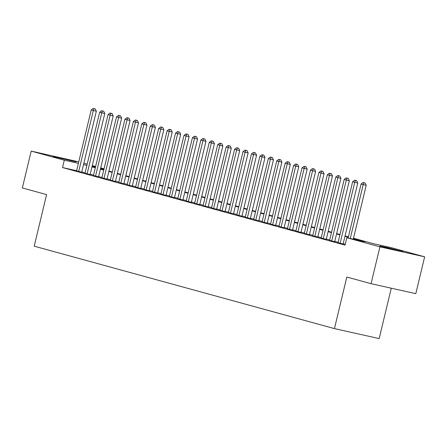 <?xml version="1.0" encoding="UTF-8"?>
<svg xmlns="http://www.w3.org/2000/svg" width="447" height="447" viewBox="0 0 447 447"><rect width="100%" height="100%" fill="white"/><g stroke="black" fill="none" stroke-linecap="round" stroke-linejoin="round"><path stroke-width="0.67" d="M381.889 246.716L379.821 246.062L387.901 247.739L402.82 251.583L381.889 246.716M55.093 156.998L53.025 156.344L61.11 158.02L76.024 161.864L55.093 156.998M391.276 288.192L379.173 338.591L334.44 328.606L34.212 246.185L46.594 194.601L22.35 187.947L31.195 151.103L78.75 161.859M83.846 163.256L87.182 164.172M92.278 165.574L95.613 166.491M100.715 167.888L104.05 168.804M353.504 238.223L373.413 243.688L391.55 247.733L424.65 256.824L379.916 246.839L346.816 237.754L364.948 241.799L353.404 238.631M379.916 246.839L371.071 283.683L415.805 293.668L424.65 256.824M338.016 242.665L343.128 243.989M329.584 240.352L334.697 241.676M321.147 238.033L326.26 239.357M312.716 235.72L317.828 237.044M304.284 233.407L309.397 234.731M295.847 231.088L300.965 232.412M287.415 228.775L292.528 230.099M278.984 226.456L284.096 227.786M270.547 224.143L275.665 225.467M262.115 221.829L267.228 223.154M253.684 219.511L258.796 220.835M245.247 217.197L250.365 218.522M236.815 214.884L241.928 216.208M228.383 212.565L233.496 213.889M219.946 210.252L225.064 211.576M211.515 207.933L216.627 209.263M203.083 205.62L208.196 206.944M194.646 203.307L199.764 204.631M186.215 200.988L191.327 202.312M177.783 198.675L182.896 199.999M169.346 196.362L174.464 197.686M160.914 194.043L166.027 195.367M152.483 191.729L157.595 193.054M144.046 189.411L149.164 190.74M135.614 187.097L140.727 188.422M127.183 184.784L132.295 186.108M118.746 182.465L123.864 183.795M110.314 180.152L115.427 181.476M101.882 177.839L106.995 179.163M93.445 175.52L98.564 176.844M85.014 173.207L90.126 174.531M76.627 170.704L62.53 167.558L345.045 245.124L346.816 237.754M345.257 244.246L343.201 243.682M338.105 242.285L334.769 241.369M329.674 239.972L326.338 239.056M321.242 237.653L317.901 236.737M312.805 235.34L309.469 234.424M304.373 233.027L301.038 232.11M295.942 230.708L292.601 229.792M287.505 228.395L284.169 227.478M279.073 226.076L275.738 225.159M270.642 223.763L267.3 222.846M262.205 221.449L258.869 220.533M253.773 219.131L250.437 218.214M245.342 216.817L242 215.901M236.904 214.504L233.569 213.588M228.473 212.185L225.137 211.269M220.041 209.872L216.7 208.956M211.604 207.553L208.268 206.637M203.173 205.24L199.837 204.324M194.741 202.927L191.4 202.01M186.304 200.608L182.968 199.692M177.872 198.295L174.537 197.378M169.441 195.982L166.1 195.065M161.004 193.663L157.668 192.746M152.572 191.35L149.237 190.433M144.141 189.031L140.799 188.114M135.704 186.717L132.368 185.801M127.272 184.404L123.936 183.488M118.841 182.085L115.499 181.169M110.403 179.772L107.068 178.856M101.972 177.459L98.636 176.543M93.54 175.14L90.199 174.224M85.103 172.827L81.767 171.911M76.582 170.888L81.695 172.218M371.071 283.683L346.822 277.028L334.44 328.606M62.53 167.558L64.295 160.194L31.195 151.103M78.393 163.339L64.295 160.194M348.308 237.234L344.972 236.318M339.876 234.915L336.541 233.999M331.445 232.602L328.104 231.686M323.008 230.283L319.672 229.372M314.576 227.97L311.241 227.054M306.145 225.657L302.803 224.74M297.708 223.338L294.372 222.422M289.276 221.025L285.94 220.108M280.845 218.712L277.503 217.795M272.407 216.393L269.072 215.476M263.976 214.079L260.64 213.163M255.544 211.766L252.203 210.85M247.107 209.447L243.771 208.531M238.676 207.134L235.34 206.218M230.244 204.815L226.903 203.899M221.807 202.502L218.471 201.586M213.375 200.189L210.04 199.273M204.944 197.87L201.603 196.954M196.507 195.557L193.171 194.641M188.075 193.244L184.74 192.327M179.644 190.925L176.302 190.009M171.207 188.612L167.871 187.695M162.775 186.293L159.439 185.376M154.344 183.98L151.002 183.063M145.906 181.666L142.571 180.75M137.475 179.348L134.139 178.431M129.043 177.034L125.702 176.118M120.606 174.721L117.27 173.805M112.175 172.402L108.839 171.486M103.743 170.089L100.402 169.173M95.306 167.77L91.97 166.854M86.874 165.457L83.539 164.541M92.071 166.446L95.407 167.362M100.502 168.765L103.838 169.681M108.934 171.078L112.275 171.994M117.371 173.391L120.707 174.308M125.803 175.71L129.138 176.626M134.234 178.023L137.575 178.94M142.671 180.342L146.007 181.258M151.103 182.655L154.438 183.572M159.534 184.969L162.876 185.885M167.971 187.287L171.307 188.204M176.403 189.601L179.739 190.517M184.834 191.914L188.176 192.83M193.272 194.233L196.607 195.149M201.703 196.546L205.039 197.462M210.135 198.865L213.47 199.781M218.572 201.178L221.908 202.094M227.003 203.491L230.339 204.408M235.435 205.81L238.771 206.726M243.872 208.123L247.208 209.04M252.304 210.436L255.639 211.353M260.735 212.755L264.071 213.672M269.167 215.068L272.508 215.985M277.604 217.387L280.94 218.304M286.035 219.7L289.371 220.617M294.467 222.014L297.808 222.93M302.904 224.333L306.24 225.249M311.336 226.646L314.671 227.562M319.767 228.959L323.108 229.875M328.204 231.278L331.54 232.194M336.636 233.591L339.971 234.507M345.067 235.91L348.409 236.826M103.989 169.05L100.614 168.295M95.457 167.144L92.082 166.39M81.678 172.291L96.34 111.202L93.317 110.532L78.672 171.542M94.054 108.643L95.261 108.912L93.211 108.409L94.054 108.643L93.317 110.532L91.21 109.951L76.566 170.961M96.34 111.202L95.261 108.912M93.211 108.409L91.21 109.951M90.11 174.604L104.777 113.521L101.754 112.845L87.104 173.855M102.486 110.957L103.698 111.23L101.642 110.727L102.486 110.957L101.754 112.845L99.642 112.264L84.997 173.28M104.777 113.521L103.698 111.23M101.642 110.727L99.642 112.264M98.547 176.917L113.208 115.834L110.185 115.158L95.541 176.174M110.923 113.275L112.13 113.544L110.079 113.041L110.923 113.275L110.185 115.158L108.079 114.583L93.429 175.593M113.208 115.834L112.13 113.544M110.079 113.041L108.079 114.583M106.978 179.236L121.64 118.148L118.617 117.477L103.972 178.487M119.355 115.589L120.561 115.857L118.511 115.36L119.355 115.589L118.617 117.477L116.511 116.896L101.866 177.906M121.64 118.148L120.561 115.857M118.511 115.36L116.511 116.896M115.41 181.549L130.077 120.466L127.054 119.79L112.404 180.8M127.786 117.902L128.999 118.176L126.942 117.673L127.786 117.902L127.054 119.79L124.942 119.215L110.297 180.225M130.077 120.466L128.999 118.176M126.942 117.673L124.942 119.215M123.841 183.862L138.509 122.78L135.486 122.109L120.841 183.119M136.223 120.221L137.43 120.489L135.38 119.986L136.223 120.221L135.486 122.109L133.379 121.528L118.729 182.538M138.509 122.78L137.43 120.489M135.38 119.986L133.379 121.528M132.278 186.181L146.94 125.099L143.917 124.422L129.272 185.432M144.655 122.534L145.862 122.802L143.811 122.305L144.655 122.534L143.917 124.422L141.811 123.841L127.166 184.857M146.94 125.099L145.862 122.802M143.811 122.305L141.811 123.841M140.71 188.494L155.377 127.412L152.354 126.736L137.704 187.751M153.086 124.853L154.299 125.121L152.243 124.618L153.086 124.853L152.354 126.736L150.242 126.16L135.597 187.17M155.377 127.412L154.299 125.121M152.243 124.618L150.242 126.16M149.142 190.813L163.809 129.725L160.786 129.054L146.141 190.064M161.523 127.166L162.73 127.434L160.68 126.931L161.523 127.166L160.786 129.054L158.679 128.473L144.029 189.483M163.809 129.725L162.73 127.434M160.68 126.931L158.679 128.473M157.579 193.126L172.24 132.044L169.217 131.368L154.573 192.378M169.955 129.479L171.162 129.753L169.111 129.25L169.955 129.479L169.217 131.368L167.111 130.787L152.466 191.802M172.24 132.044L171.162 129.753M169.111 129.25L167.111 130.787M166.01 195.44L180.677 134.357L177.655 133.681L163.004 194.696M178.387 131.798L179.599 132.066L177.543 131.563L178.387 131.798L177.655 133.681L175.542 133.105L160.898 194.115M180.677 134.357L179.599 132.066M177.543 131.563L175.542 133.105M174.442 197.758L189.109 136.67L186.086 136L171.441 197.01M186.818 134.111L188.031 134.379L185.98 133.882L186.818 134.111L186.086 136L183.98 135.419L169.329 196.429M189.109 136.67L188.031 134.379M185.98 133.882L183.98 135.419M182.879 200.072L197.54 138.989L194.518 138.313L179.873 199.323M195.255 136.424L196.462 136.698L194.411 136.195L195.255 136.424L194.518 138.313L192.411 137.737L177.766 198.747M197.54 138.989L196.462 136.698M194.411 136.195L192.411 137.737M191.31 202.385L205.978 141.302L202.955 140.632L188.304 201.642M203.687 138.743L204.899 139.011L202.843 138.509L203.687 138.743L202.955 140.632L200.843 140.051L186.198 201.061M205.978 141.302L204.899 139.011M202.843 138.509L200.843 140.051M199.742 204.704L214.409 143.621L211.386 142.945L196.741 203.955M212.118 141.056L213.331 141.325L211.28 140.827L212.118 141.056L211.386 142.945L209.28 142.364L194.629 203.379M214.409 143.621L213.331 141.325M211.28 140.827L209.28 142.364M208.179 207.017L222.841 145.934L219.818 145.258L205.173 206.274M220.555 143.375L221.762 143.643L219.712 143.141L220.555 143.375L219.818 145.258L217.711 144.683L203.067 205.693M222.841 145.934L221.762 143.643M219.712 143.141L217.711 144.683M216.611 209.33L231.278 148.248L228.255 147.577L213.605 208.587M228.987 145.688L230.199 145.957L228.143 145.454L228.987 145.688L228.255 147.577L226.143 146.996L211.498 208.006M231.278 148.248L230.199 145.957M228.143 145.454L226.143 146.996M225.042 211.649L239.709 150.566L236.686 149.89L222.042 210.9M237.418 148.002L238.631 148.275L236.58 147.773L237.418 148.002L236.686 149.89L234.58 149.309L219.93 210.325M239.709 150.566L238.631 148.275M236.58 147.773L234.58 149.309M233.479 213.962L248.141 152.88L245.118 152.203L230.473 213.219M245.856 150.321L247.062 150.589L245.012 150.086L245.856 150.321L245.118 152.203L243.012 151.628L228.367 212.638M248.141 152.88L247.062 150.589M245.012 150.086L243.012 151.628M241.911 216.281L256.578 155.193L253.555 154.522L238.905 215.532M254.287 152.634L255.5 152.902L253.443 152.405L254.287 152.634L253.555 154.522L251.443 153.941L236.798 214.951M256.578 155.193L255.5 152.902M253.443 152.405L251.443 153.941M250.342 218.594L265.01 157.512L261.987 156.836L247.342 217.845M262.719 154.947L263.931 155.221L261.881 154.718L262.719 154.947L261.987 156.836L259.88 156.26L245.23 217.27M265.01 157.512L263.931 155.221M261.881 154.718L259.88 156.26M258.779 220.907L273.441 159.825L270.418 159.149L255.773 220.164M271.156 157.266L272.363 157.534L270.312 157.031L271.156 157.266L270.418 159.149L268.312 158.573L253.667 219.583M273.441 159.825L272.363 157.534M270.312 157.031L268.312 158.573M267.211 223.226L281.878 162.144L278.855 161.468L264.205 222.477M279.587 159.579L280.8 159.847L278.744 159.35L279.587 159.579L278.855 161.468L276.743 160.886L262.098 221.902M281.878 162.144L280.8 159.847M278.744 159.35L276.743 160.886M275.643 225.539L290.31 164.457L287.287 163.781L272.642 224.796M288.019 161.892L289.231 162.166L287.181 161.663L288.019 161.892L287.287 163.781L285.18 163.205L270.53 224.215M290.31 164.457L289.231 162.166M287.181 161.663L285.18 163.205M284.08 227.853L298.741 166.77L295.718 166.1L281.074 227.11M296.456 164.211L297.663 164.479L295.612 163.976L296.456 164.211L295.718 166.1L293.612 165.519L278.967 226.528M298.741 166.77L297.663 164.479M295.612 163.976L293.612 165.519M292.511 230.171L307.178 169.089L304.156 168.413L289.505 229.423M304.888 166.524L306.094 166.798L304.044 166.295L304.888 166.524L304.156 168.413L302.043 167.832L287.399 228.847M307.178 169.089L306.094 166.798M304.044 166.295L302.043 167.832M300.943 232.485L315.61 171.402L312.587 170.726L297.942 231.742M313.319 168.843L314.532 169.111L312.481 168.608L313.319 168.843L312.587 170.726L310.481 170.151L295.83 231.16M315.61 171.402L314.532 169.111M312.481 168.608L310.481 170.151M309.38 234.804L324.041 173.715L321.019 173.045L306.374 234.055M321.756 171.156L322.963 171.424L320.912 170.927L321.756 171.156L321.019 173.045L318.912 172.464L304.267 233.474M324.041 173.715L322.963 171.424M320.912 170.927L318.912 172.464M317.811 237.117L332.479 176.034L329.456 175.358L314.805 236.368M330.188 173.47L331.395 173.743L329.344 173.24L330.188 173.47L329.456 175.358L327.344 174.783L312.699 235.792M332.479 176.034L331.395 173.743M329.344 173.24L327.344 174.783M326.243 239.43L340.91 178.347L337.887 177.671L323.242 238.687M338.619 175.788L339.832 176.057L337.776 175.554L338.619 175.788L337.887 177.671L335.781 177.096L321.13 238.106M340.91 178.347L339.832 176.057M337.776 175.554L335.781 177.096M334.68 241.749L349.342 180.666L346.319 179.99L331.674 241M347.056 178.102L348.263 178.37L346.213 177.872L347.056 178.102L346.319 179.99L344.212 179.409L329.568 240.425M349.342 180.666L348.263 178.37M346.213 177.872L344.212 179.409M343.112 244.062L357.779 182.979L354.756 182.303L340.106 243.313M355.488 180.415L356.695 180.689L354.644 180.186L355.488 180.415L354.756 182.303L352.644 181.728L337.999 242.738M357.779 182.979L356.695 180.689M354.644 180.186L352.644 181.728M353.27 239.195L366.21 185.293L363.188 184.622L350.247 238.519M363.919 182.734L365.132 183.002L363.076 182.499L363.919 182.734L363.188 184.622L361.081 184.041L348.112 238.044M366.21 185.293L365.132 183.002M363.076 182.499L361.081 184.041"/></g></svg>
